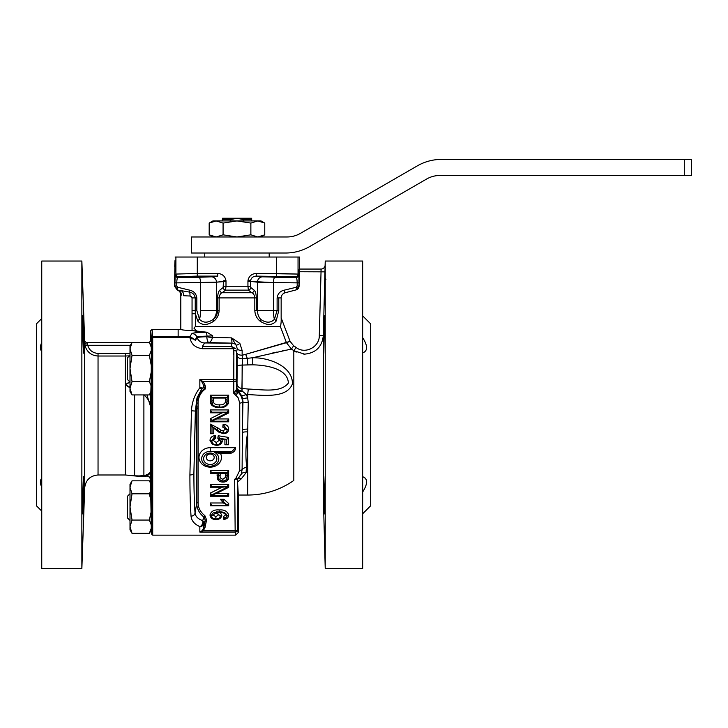<?xml version="1.0" encoding="UTF-8"?>
<svg xmlns="http://www.w3.org/2000/svg" width="728" height="728" viewBox="0 0 728 728"><rect width="100%" height="100%" fill="white"/><g stroke="black" fill="none" stroke-linecap="round" stroke-linejoin="round"><path stroke-width="1.09" d="M304.586 354.145L293.821 350.696L296.187 352.134L293.821 350.696L296.132 347.493C305.159 354.663 319.619 346.919 319.292 335.617L321.112 269.06L299.454 269.06L299.454 257.029L298.043 257.029L299.454 257.029L299.454 269.06L321.112 269.06L299.172 269.06L299.081 286.013L296.078 289.871A2.675 0.764 76.1 0 0 296.178 287.287L297.188 286.004L299.072 286.004L296.078 289.871A2.675 0.764 76.1 0 0 296.178 287.287L297.188 286.004L299.081 286.013A4.013 4.013 -130.3 0 1 296.096 289.89L285.23 292.738C282.701 293.548 281.345 295.268 281.154 297.907L281.154 317.872L290.081 341.332L293.63 345.764A82.947 82.947 0 0 1 296.132 347.493C305.159 354.663 319.619 346.919 319.292 335.617L321.112 269.06A4.013 4.013 -90 0 0 325.125 265.156L323.305 335.717C322.013 346.901 315.779 353.044 304.586 354.145L293.821 350.696L296.132 347.493A82.947 82.947 0 0 0 293.63 345.764L291.437 349.049L286.45 342.697L280.362 326.563C281.026 324.442 281.299 321.549 281.154 317.872L290.081 341.332L293.63 345.764L291.437 349.049L252.652 357.748C268.787 357.421 293.029 366.293 292.392 383.956C286.805 398.325 264.328 395.422 247.666 394.54L246.282 394.394L247.666 397.743L248.284 402.73A80.171 2.794 91.2 0 0 247.766 429.111L247.666 431.904C245.664 445.208 245.381 457.029 246.819 467.376L246.546 465.429L246.082 472.654L241.232 478.878L237.546 481.991L237.337 479.242L237.847 529.474A2.675 1.338 179.4 0 1 235.171 530.812L234.653 479.315L235.936 478.205L239.749 470.324L239.749 403.084L238.129 397.716L233.788 393.338L236.236 389.853L236.482 388.388L238.129 392.246C240.932 394.913 242.36 398.098 242.424 401.801A2.675 1.338 180 0 1 239.749 403.084L238.129 397.716L233.788 393.338L236.236 389.853A5.351 3.831 -148.1 0 0 237.692 392.847A2.675 0.946 130.9 0 1 235.936 395.204A2.675 0.946 130.9 0 0 237.692 392.847L233.788 393.338L233.67 381.718L203.267 381.718L205.014 385.057L203.722 385.813L202.411 382.664L199.845 379.597L203.267 381.718A1.338 0.51 -44.7 0 0 202.411 382.664L199.845 379.597L203.267 381.718L205.014 385.057L203.722 385.813L202.411 382.664A1.338 0.51 -44.7 0 1 203.267 381.718L233.67 381.718A2.675 1.338 179.4 0 0 236.345 380.38A2.675 1.338 179.4 0 1 233.67 381.718L233.897 350.486L233.36 348.712A2.675 1.256 -35.8 0 1 235.472 348.557L231.286 346.319L233.36 348.712A2.675 1.256 -35.8 0 1 235.472 348.557L231.286 346.319L233.36 348.712L202.429 348.712C195.723 347.811 191.664 344.544 190.245 338.911A121.503 8.854 -108.9 0 1 189.817 337.392L189.817 336.445L190.199 337.364L189.817 336.445L190.199 337.364L178.142 337.392L178.142 329.338L180.808 329.338L152.097 329.338L150.76 330.658L151.369 338.238L150.76 330.658L152.097 329.338L152.707 337.392L178.142 337.392L178.142 329.338L152.097 329.338L152.707 337.392L152.707 535.153L235.635 535.153L235.171 532.077L199.845 532.077L202.411 530.485L203.722 527.809L205.305 520.247L203.977 517.117A21.503 18.619 0 0 1 196.751 503.194L196.751 403.603A21.503 18.619 0 0 1 196.915 401.274A21.503 18.619 0 0 0 196.751 403.603L196.041 407.653L196.751 407.28L196.751 403.603A1.338 0.664 0 0 1 198.08 402.994L198.08 406.67A178.724 154.773 180 0 0 198.08 408.463L198.08 502.584A20.166 17.463 180 0 0 204.859 515.642L203.977 517.117A21.503 18.619 0 0 1 196.751 503.194L196.751 407.28L196.041 407.653L196.751 403.603A1.338 0.664 0 0 1 198.08 402.994L198.08 406.67A178.724 154.773 180 0 0 198.08 408.463L196.751 409.081L195.377 412.485L193.903 473.155A115.97 8.754 92.5 0 0 195.04 512.958C195.486 516.443 198.025 518.991 202.657 520.602L203.977 517.117L205.305 520.247L203.722 523.851A4.013 3.731 180 0 1 199.845 526.608C194.412 524.206 191.482 520.729 191.045 516.161L191.118 516.835L191.045 516.161C190.29 505.587 189.917 491.855 189.908 474.984L191.446 410.783C191.919 402.175 194.722 394.503 199.845 387.769A4.013 0.71 39.1 0 1 201.565 389.234L196.997 397.916L195.359 411.065L195.377 412.485L196.751 409.081L198.08 408.463L198.08 502.584A1.338 0.664 -0 0 0 196.751 503.194L195.04 512.958C195.486 516.443 198.025 518.991 202.657 520.602L204.859 515.642L206.597 519.91A1.338 0.655 11.5 0 0 205.305 520.247L203.722 523.851A4.013 3.54 -155.6 0 0 202.657 520.602A4.013 2.812 -66.9 0 1 199.845 526.608C194.412 524.206 191.482 520.729 191.045 516.161A4.013 3.376 -4.3 0 0 195.04 512.958L196.751 503.194A1.338 0.664 -0 0 1 198.08 502.584A20.166 17.463 180 0 0 204.859 515.642L206.597 519.91L205.014 527.472A1.338 0.655 12.2 0 0 203.722 527.809L205.305 520.247A1.338 0.655 11.5 0 1 206.597 519.91L205.014 527.472A1.338 0.655 12.2 0 0 203.722 527.809L202.411 530.485A1.338 0.51 44.7 0 1 203.267 530.812L199.845 532.077L202.411 530.485A1.338 0.51 44.7 0 1 203.267 530.812L199.845 532.077L199.845 526.608A4.013 2.812 -66.9 0 0 202.657 520.602A4.013 3.54 -155.6 0 1 203.722 523.851A4.013 3.731 180 0 1 199.845 526.608L199.845 532.077L235.171 532.077A2.675 2.603 175.7 0 0 237.847 529.474A2.675 1.338 179.4 0 1 235.171 530.812L235.635 535.153L238.311 532.477L238.311 495.04L237.337 479.242L237.847 529.474A2.675 2.603 175.7 0 1 235.171 532.077L234.653 479.315L235.936 478.205L239.749 470.324L239.749 403.084A2.675 1.338 180 0 0 242.424 401.801L242.424 429.957A5.351 0.956 -179.2 0 1 247.766 429.111L247.666 431.904C245.664 445.208 245.381 457.029 246.819 467.376L246.082 472.654L241.232 478.878L237.546 481.991L238.311 495.04L247.666 495.04L247.666 431.904A5.351 1.137 -177.1 0 0 242.388 432.614L242.424 429.957A5.351 0.956 -179.2 0 1 247.766 429.111A80.171 2.794 91.2 0 1 248.284 402.73A5.351 0.81 -178.5 0 1 242.979 401.82L242.424 401.801L242.424 429.957A85.513 2.985 -88.8 0 1 242.979 401.82L241.541 395.504L238.602 391.5A5.351 2.484 -45.8 0 0 242.042 390.963L246.282 394.394L247.666 397.743L248.284 402.73A5.351 0.81 -178.5 0 1 242.979 401.82L242.424 401.801C242.36 398.098 240.932 394.913 238.129 392.246L237.692 392.847L233.788 393.338L233.897 350.486L233.852 355.291L233.36 348.712L202.429 348.712C195.723 347.811 191.664 344.544 190.245 338.911A121.503 8.854 -108.9 0 1 189.817 337.392L152.707 337.392L152.707 535.153L151.369 533.842L151.369 338.238A1.338 0.864 -0 0 1 152.707 337.392A1.338 0.864 -0 0 0 151.369 338.238L151.369 533.842L151.306 529.966L149.367 533.324L132.032 533.324L130.003 526.69L132.032 520.056L130.003 506.934L132.032 493.812L130.003 487.314L130.003 484.338L132.032 480.826L149.367 480.826L150.487 483.064L150.66 491.127L149.367 493.812L150.833 500.236L150.487 483.064L149.367 480.826L132.032 480.826L130.003 487.314L130.003 484.338L132.032 480.826L130.003 487.314L130.003 506.934L132.032 493.812L130.003 487.314L130.003 526.69L132.032 520.056L130.003 506.934L130.003 529.802L130.003 526.69L132.032 533.324L149.367 533.324L151.306 529.966L151.369 533.842L152.707 535.153L235.635 535.153L238.311 532.477L238.311 495.04L247.666 495.04L247.666 431.904A5.351 1.137 -177.1 0 0 242.388 432.614L242.424 429.957A85.513 2.985 -88.8 0 1 242.979 401.82L242.524 398.061A5.351 1.101 164.6 0 0 247.666 397.743L247.666 394.54L246.282 394.394A5.351 1.219 153 0 1 241.541 395.504L238.602 391.5L236.909 387.605L237.01 383.492A5.351 5.005 -177.3 0 0 241.924 388.47L248.321 389.061C262.226 389.471 280.717 393.175 288.37 383.028C287.788 368.313 265.52 365.028 252.716 364.837L242.16 365.083L242.042 390.963L246.282 394.394A5.351 1.219 153 0 1 241.541 395.504L242.524 398.061A5.351 1.101 164.6 0 0 247.666 397.743L247.666 394.54C264.328 395.422 286.805 398.325 292.392 383.956C293.029 366.293 268.787 357.421 252.652 357.748L247.32 358.34L252.652 357.748A8.026 0.592 -89.2 0 1 252.716 364.837L247.675 364.892A8.026 0.519 -92.1 0 0 247.32 358.34A13.368 3.221 -104.9 0 1 245.7 354.318L286.45 342.697L280.362 326.563C281.026 324.442 281.299 321.549 281.154 317.872L281.154 297.907C281.345 295.268 282.701 293.548 285.23 292.738L296.096 289.89A4.013 4.013 -130.3 0 0 299.081 286.013L299.172 269.06L299.081 271.735L299.172 269.06L321.112 269.06A4.013 4.013 -90 0 0 325.125 265.156L324.961 271.844L299.081 271.735L324.961 271.844L323.305 335.717L319.292 335.617L323.305 335.717C322.013 346.901 315.779 353.044 304.586 354.145L303.785 354.126L304.586 354.145M293.821 480.435L293.821 350.696A78.997 78.997 0 0 0 291.437 349.049L286.45 342.697L290.081 341.332L245.7 354.318A13.368 3.221 -104.9 0 0 247.32 358.34L242.46 358.84L241.924 388.47L248.321 389.061C262.226 389.471 280.717 393.175 288.37 383.028C287.788 368.313 265.52 365.028 252.716 364.837A8.026 0.592 -89.2 0 0 252.652 357.748L291.437 349.049A78.997 78.997 0 0 1 293.821 350.696L293.821 480.435A80.226 80.226 0 0 1 247.666 495.04A80.226 80.226 0 0 0 293.821 480.435M149.367 381.663L151.042 385.622L151.233 372.099L149.367 381.663L132.032 381.663L130.003 368.541L132.032 355.419L130.003 348.921L132.032 342.433L149.367 342.433L151.233 347.147A7746.42 3831.737 180 0 0 151.278 350.414L149.367 355.419L151.278 365.538L151.278 350.414A7746.42 3831.737 180 0 1 151.233 347.147L149.367 342.433L132.032 342.433L130.003 348.921L130.003 345.946L131.977 342.533L87.296 342.606L131.977 342.533L130.003 345.946L130.003 368.541L132.032 355.419L130.003 348.921L130.003 388.297L132.032 381.663L130.003 368.541L130.003 388.297L132.032 381.663L149.367 381.663L151.042 385.622L151.233 372.099A7685.969 7685.824 180 0 1 151.278 365.538L151.278 350.414L149.367 355.419L132.032 355.419L149.367 355.419L151.278 365.538L151.297 361.27L151.278 365.538A7685.969 7685.824 180 0 0 151.233 372.099L149.367 381.663M150.596 341.387L150.605 340.386L150.596 341.387M150.605 339.976L150.76 330.658L150.596 339.976A2.675 2.675 90 0 1 148.876 342.433A2.675 2.675 90 0 0 150.605 339.976M150.469 393.02L150.523 406.461C150.25 402.457 148.039 398.562 143.889 394.776C148.039 398.562 150.25 402.457 150.523 406.461L150.441 479.934A4.013 4.013 3.1 0 0 146.428 475.994L140.267 475.994C136.018 476.203 136.018 476.203 140.267 475.994C136.018 476.203 136.018 476.203 140.267 475.994C136.018 476.203 136.018 476.203 140.267 475.994C136.018 476.203 136.018 476.203 140.267 475.994A4.013 3.276 -92.8 0 1 139.567 475.885C135.308 476.158 135.308 476.158 139.567 475.885L143.889 475.657L139.567 475.885C135.308 476.158 135.308 476.158 139.567 475.885L143.889 475.657C148.084 474.62 150.296 473.027 150.523 470.88L150.459 479.697A4.013 4.013 6 0 0 146.446 475.757C148.885 475.075 150.241 473.446 150.523 470.88C150.296 473.027 148.084 474.62 143.889 475.657L139.567 475.885A4.013 3.276 -92.8 0 0 140.267 475.994L144.59 475.83A4.013 2.639 -91.7 0 1 143.889 475.657A4.013 2.639 -91.7 0 0 144.59 475.83L140.267 475.994L146.428 475.994A3901.652 136.163 0 0 1 146.446 475.757C148.885 475.075 150.241 473.446 150.523 470.88L150.523 406.461L146.919 394.931L150.523 406.461L150.469 393.02M150.842 391.664A87806.073 44371.509 -0 0 1 151.042 385.622A87806.073 44371.509 -0 0 0 150.842 391.664L149.367 394.931L132.032 394.931L130.003 388.297L130.003 391.409L130.003 388.297L132.032 394.931L149.367 394.931L150.842 391.664M151.151 379.543L151.124 381.381L151.151 379.543M151.278 350.577L151.297 361.179L151.278 350.577M151.042 346.31L151.233 347.265L151.042 346.31M151.042 512.248A96187.673 96185.844 180 0 1 150.833 500.236L150.66 491.127L149.367 493.812L132.032 493.812L149.367 493.812L150.833 500.236L150.76 496.15L150.833 500.236A96187.673 96185.844 180 0 0 151.042 512.248L149.367 520.056L151.233 524.879L151.042 512.248L149.367 520.056L132.032 520.056L149.367 520.056L151.233 524.879L151.042 512.248M151.278 528.219A7746.42 3914.538 -0 0 1 151.233 524.879A7746.42 3914.538 -0 0 0 151.278 528.219L149.367 533.324L151.278 528.219M151.16 519.837L151.224 524.579L151.16 519.837M127.327 379.379L127.327 357.985L130.003 355.31L127.327 357.985L127.327 379.379L130.003 382.054L127.327 379.379M242.106 469.615A2.675 1.338 180 0 1 239.749 470.324A2.675 1.338 180 0 0 242.106 469.615L242.388 432.614L242.106 469.615A5.351 3.485 172.3 0 1 246.819 467.376A5.351 3.485 172.3 0 0 242.106 469.615L241.259 474.192L237.665 478.906A2.675 0.946 -130.9 0 1 235.936 478.205A2.675 0.946 -130.9 0 0 237.665 478.906L234.653 479.315L237.783 479.06L241.259 474.192A5.351 3.685 -156.2 0 1 246.082 472.654A5.351 3.685 -156.2 0 0 241.259 474.192L237.783 479.06A5.351 3.549 -131.9 0 1 241.232 478.878A5.351 3.549 -131.9 0 0 237.783 479.06L241.259 474.192L242.106 469.615M85.121 345.955L84.603 340.022A2.675 2.675 -90 0 0 87.278 342.606L131.932 342.606L87.278 342.606L87.706 345.281C89.317 350.341 92.765 353.044 98.043 353.408L125.316 353.408A49.613 49.613 0 0 0 130.003 353.18A49.613 49.613 0 0 1 125.316 353.408L125.316 356.019L98.043 356.019C91.464 355.592 87.151 352.234 85.121 345.955L87.706 345.281C89.317 350.341 92.765 353.044 98.043 353.408L125.316 353.408L125.316 384.73L130.003 387.205L125.316 384.73L129.684 381.736L125.316 384.73L125.316 474.984L98.043 474.984L98.043 356.019C91.464 355.592 87.151 352.234 85.121 345.955L84.685 342.852A2.675 1.256 178.2 0 0 87.351 344.016L87.278 342.606A2.675 2.675 -90 0 1 84.603 340.022L84.685 342.852A2.675 1.256 178.2 0 0 87.351 344.016L87.706 345.281L85.121 345.955M81.864 261.043L81.864 568.586L41.751 568.586L41.751 261.043L41.751 568.586L81.864 568.586L81.864 261.043L41.751 261.043L81.864 261.043L84.621 340.022L81.864 261.043M83.028 317.909L82.865 316.089L83.028 317.909M83.693 334.452L83.693 353.171C83.047 354.345 82.237 314.56 82.774 315.734L83.693 334.452L83.693 353.171C83.047 354.345 82.237 314.56 82.774 315.734L83.693 334.452M82.774 513.895L82.774 513.895C82.237 515.051 83.047 475.266 83.693 476.458L83.693 495.176L82.774 513.895C82.237 515.051 83.047 475.266 83.693 476.458L83.693 495.176L82.774 513.895M82.974 512.421L83.028 511.711M83.902 479.515L83.911 480.171M36.4 323.887L36.4 505.742L41.751 511.083L36.4 505.742L36.4 323.887L41.751 318.536L36.4 323.887M130.003 387.842L125.316 384.73L125.316 474.984L137.01 476.158L146.419 476.158L134.607 475.794L134.607 394.931L134.607 475.794L125.316 474.984L98.043 474.984L98.043 353.408L98.043 356.019L125.316 356.019L125.316 384.73L130.003 382.154L125.316 384.73L130.003 387.842M236.573 351.915A2.675 1.429 -179.4 0 0 233.897 350.486A2.675 1.429 -179.4 0 1 236.573 351.915A117.663 2.057 90 0 0 236.345 380.38A2.675 0.783 -179.7 0 0 233.67 379.597L199.845 379.597L233.67 379.597A2.675 0.783 -179.7 0 1 236.345 380.38L236.436 389.161A5.351 4.614 -178.3 0 0 237.956 392.365L237.692 392.847A5.351 3.831 -148.1 0 1 236.236 389.853L236.482 388.388L237.956 392.365A5.351 4.614 -178.3 0 1 236.436 389.161L236.345 380.38A117.663 2.057 90 0 1 236.573 351.915L237.282 348.712L236.072 345.054L231.65 337.892L239.876 343.443L242.151 350.541L242.133 355.255L245.7 354.318L242.133 355.255L242.46 358.84L247.32 358.34A8.026 0.519 -92.1 0 1 247.675 364.892L242.16 365.083A5.351 0.91 179.8 0 0 237.182 365.993A5.351 0.91 179.8 0 1 242.16 365.083L242.46 358.84A5.351 3.231 -179.2 0 1 237.228 355.61A5.351 3.231 -179.2 0 0 242.46 358.84L242.133 355.255C239.175 355.064 237.546 354.454 237.255 353.426C237.546 354.454 239.175 355.064 242.133 355.255L242.151 350.541C239.212 350.35 237.592 349.74 237.282 348.712L236.072 345.054A5.351 1.283 140.9 0 0 239.876 343.443L242.151 350.541C239.212 350.35 237.592 349.74 237.282 348.712L236.573 351.915M211.575 495.186L211.884 495.613L210.228 496.223L210.228 493.129L222.122 487.196L210.228 487.196L210.228 484.329L228.692 484.329L228.692 487.332L216.616 493.347L228.692 493.347L228.692 496.223L210.228 496.223L210.228 493.129L222.122 487.196L210.228 487.196L210.228 484.329L228.692 484.329L228.692 487.332L216.616 493.347L228.692 493.347L228.692 496.223L210.228 496.223L211.884 495.613L227.036 495.613L228.692 493.347L227.036 495.613L228.692 496.223L227.036 495.613L211.884 495.613L211.575 495.186L216.616 493.347L211.575 495.186L211.93 494.831L210.228 493.129L211.93 494.831L226.981 487.332L228.692 484.329L227.036 486.595L211.884 486.595L210.228 484.329L211.884 486.595L210.228 487.196L211.884 486.595L227.036 486.595L222.122 487.196L227.3 486.695L226.981 487.332L228.692 487.332L226.981 487.332L211.575 495.186M257.812 220.93L261.043 220.93L264.764 223.077L257.812 220.93L261.043 220.93L264.764 223.077L264.764 234.826L257.812 236.973L250.869 234.826L236.973 236.973L223.077 234.826L223.077 223.077L236.973 220.93L257.812 220.93L264.764 223.077L264.764 234.826L257.812 236.973L250.869 234.826L250.869 223.077L257.812 220.93L236.973 220.93L250.869 223.077L257.812 220.93M199.536 319.355C203.258 323.086 207.844 323.086 213.304 319.355C215.952 317.235 217.39 314.287 217.617 310.51L200.518 310.51L200.518 282.61L176.758 282.864L176.758 286.004L177.768 287.287L189.699 290.163C193.821 291.109 196.196 293.684 196.833 297.907L196.833 310.51L199.536 319.355A2.675 1.829 146.4 0 0 197.825 321.121L195.341 313.732L195.341 326.563L280.362 326.563L195.341 326.563L193.948 328.137L196.951 331.304L207.016 332.241L212.731 335.863L212.494 337.31L231.65 337.892L239.876 343.443A5.351 1.283 140.9 0 1 236.072 345.054L231.65 337.892L231.986 343.152A5.351 5.333 12.5 0 1 236.072 345.054A5.351 5.333 12.5 0 0 231.986 343.152L231.65 337.892L212.494 337.31A8.026 4.077 -87.3 0 1 208.754 342.57L204.677 342.961L202.429 346.319L202.429 348.712L202.429 346.319L231.286 346.319L231.986 343.152L204.677 342.961L202.429 346.319L231.286 346.319L231.986 343.152L208.754 342.57A8.026 2.12 -91.2 0 1 206.752 336.736L207.034 336.154A5.351 1.283 -91.1 0 0 205.824 332.259A13.104 1.028 180 0 1 207.016 332.241L192.046 330.539C185.003 330.33 181.263 329.93 180.808 329.338C181.263 329.93 185.003 330.33 192.046 330.539L192.046 313.732L195.341 313.732L195.341 326.563L193.948 328.137L196.951 331.304L192.046 330.539L192.046 313.732L195.341 313.732L195.231 310.51L195.341 313.732L197.825 321.121C201.838 325.571 207.189 325.571 213.859 321.121C207.189 325.571 201.838 325.571 197.825 321.121A2.675 1.829 146.4 0 1 199.536 319.355C203.258 323.086 207.844 323.086 213.304 319.355A2.675 1.083 48.4 0 0 213.859 321.121C217.117 318.527 218.873 314.987 219.128 310.51C218.873 314.987 217.117 318.527 213.859 321.121A2.675 1.083 48.4 0 1 213.304 319.355C215.952 317.235 217.39 314.287 217.617 310.51L219.128 310.51L219.128 297.907L219.128 310.51L217.617 310.51L217.617 297.907L219.128 297.907C219.556 294.913 220.557 293.193 222.149 292.738C220.557 293.193 219.556 294.913 219.128 297.907L254.818 297.907C254.391 294.922 253.38 293.193 251.788 292.738L248.375 290.126L225.562 290.126L222.149 292.738L251.788 292.738A2.675 2.493 -52.9 0 0 254.136 290.163C255.401 291.109 256.129 293.684 256.32 297.907L256.32 310.51L254.818 310.51L254.818 297.907C254.391 294.922 253.38 293.193 251.788 292.738L248.375 290.126A2.675 2.493 -51 0 0 250.805 287.542L254.136 290.163C255.401 291.109 256.129 293.684 256.32 297.907L256.32 310.51L273.428 310.51L273.428 282.61L257.448 282.182A5.351 5.114 96.5 0 1 262.562 276.831L296.114 277.495L295.368 276.74L256.247 276.112C253.144 276.24 251.233 277.805 250.532 280.808A4.859 4.814 96.5 0 0 250.496 281.39L250.805 287.542L254.136 290.163A2.675 2.493 -52.9 0 1 251.788 292.738L222.149 292.738A2.675 2.493 52.9 0 1 219.801 290.163A2.675 2.493 52.9 0 0 222.149 292.738L225.562 290.126L225.999 286.259L225.562 290.126A2.675 2.493 51 0 1 223.141 287.542A2.675 2.493 51 0 0 225.562 290.126L248.375 290.126L247.939 286.259L250.496 286.259L250.805 287.542A2.675 2.493 -51 0 1 248.375 290.126L247.939 286.259L250.496 286.259L250.496 281.39L247.939 281.39L250.496 281.39A4.859 4.814 96.5 0 1 250.532 280.808C251.233 277.805 253.144 276.24 256.247 276.112L274.993 277.268L296.114 277.495L295.368 276.74L256.247 276.112L262.562 276.831A5.351 5.114 96.5 0 0 257.448 282.182L250.496 281.39L273.428 282.61A5.351 1.565 90.6 0 1 274.993 277.268A5.351 1.565 90.6 0 0 273.428 282.61L297.188 282.864C297.079 279.561 296.724 277.768 296.114 277.495A2.675 2.675 135 0 0 298.789 274.82A2.675 2.675 135 0 1 296.114 277.495C296.724 277.768 297.079 279.561 297.188 282.864L299.072 282.864L299.072 286.004L298.789 274.82L299.072 282.864L273.428 282.61L273.428 310.51A13.368 3.913 90 0 0 274.401 319.355A2.675 1.829 33.6 0 1 276.121 321.121C272.108 325.571 266.757 325.571 260.087 321.121C256.829 318.527 255.073 314.987 254.818 310.51L254.818 297.907L256.32 297.907L217.617 297.907C217.818 293.675 218.546 291.091 219.801 290.163L223.141 287.542L223.441 286.259L247.939 286.259L247.939 281.39A7.671 7.671 0 0 1 247.993 280.517C248.885 276.176 251.633 273.819 256.247 273.437L256.247 276.112L256.247 273.437L298.043 274.074L298.043 257.029L276.658 257.029L298.043 257.029L298.043 274.074L298.789 274.82L298.043 274.074A2.675 2.675 135 0 1 295.368 276.74A2.675 2.675 135 0 0 298.043 274.074L276.658 273.437L276.658 257.029L197.288 257.029L276.658 257.029L276.658 276.112L276.658 273.437L256.247 273.437C251.633 273.819 248.885 276.176 247.993 280.517L250.532 280.808L247.993 280.517A7.671 7.671 0 0 0 247.939 281.39L247.939 286.259L223.441 286.259L223.441 281.39A4.859 4.814 -96.5 0 0 223.414 280.808A4.859 4.814 -96.5 0 1 223.441 281.39L225.999 281.39L225.999 286.259L225.999 281.39L216.498 282.182L176.758 282.864L176.758 286.004L177.768 287.287L189.699 290.163C193.821 291.109 196.196 293.684 196.833 297.907L196.833 310.51L199.536 319.355A13.368 3.913 90 0 0 200.518 310.51L200.518 282.61L216.498 282.182L216.498 310.51L200.518 310.51A13.368 3.913 90 0 1 199.536 319.355M278.788 310.51L276.121 321.121C272.108 325.571 266.757 325.571 260.087 321.121C256.829 318.527 255.073 314.987 254.818 310.51L257.448 310.51L257.448 282.182L257.448 310.51L278.788 310.51L276.121 321.121A2.675 1.829 33.6 0 0 274.401 319.355L277.113 310.51L277.113 297.907C277.759 293.675 280.134 291.091 284.248 290.163A2.675 0.764 77 0 1 284.129 292.738L285.23 292.738L284.129 292.738A2.675 0.764 77 0 0 284.248 290.163L296.178 287.287L284.248 290.163C280.134 291.091 277.759 293.675 277.113 297.907L278.788 297.907L278.788 310.51L278.788 297.907L281.154 297.907L277.113 297.907L277.113 310.51L278.788 310.51M219.592 438.211L218.236 435.754L228.456 437.392L228.456 444.772L224.907 444.772L224.907 439.721L221.64 439.175L222.304 441.041C221.776 443.898 219.774 445.345 216.316 445.381L212.367 444.335L209.992 440.376C210.283 437.501 212.121 435.89 215.506 435.544L215.907 438.001L213.067 440.249L216.234 442.515L219.219 440.376L217.799 438.247L218.236 435.754L228.456 437.392L228.456 444.772L224.907 444.772L224.907 439.721L221.64 439.175L222.304 441.041C221.776 443.898 219.774 445.345 216.316 445.381L212.367 444.335L209.992 440.376C210.283 437.501 212.121 435.89 215.506 435.544L215.907 438.001L213.067 440.249L216.234 442.515L219.219 440.376L217.799 438.247L218.236 435.754L219.592 438.211L226.681 439.557L228.456 437.392L226.681 439.557L226.681 444.116L228.456 444.772L226.681 444.116L224.907 444.772L226.681 444.116L226.554 439.366L224.907 439.721L226.554 439.366L217.799 438.247L219.201 438.456L220.693 441.095L219.219 440.376L220.693 441.095L220.73 441.832L222.304 441.041L220.73 441.832L219.592 438.211M189.544 292.11A2.675 0.764 -77 0 1 189.699 290.163A2.675 0.764 -77 0 0 189.544 292.11C192.747 292.738 194.64 294.676 195.231 297.907L196.833 297.907L195.231 297.907L195.231 310.51L196.833 310.51L192.056 310.51L192.056 297.907L189.981 296.014L183.702 295.732A5.351 4.359 100.3 0 0 180.671 290.563L189.544 292.11C192.747 292.738 194.64 294.676 195.231 297.907L195.231 310.51L192.056 310.51L192.046 313.732L192.056 297.907L189.981 296.014A5.351 2.284 95.4 0 0 189.544 292.11L180.671 290.563A5.351 4.359 100.3 0 1 183.702 295.732L189.981 296.014A5.351 2.284 95.4 0 0 189.544 292.11M212.904 220.93L236.973 220.93L250.869 223.077L250.869 234.826L236.973 236.973L223.077 234.826L216.125 236.973L209.182 234.826L209.182 223.077L216.125 220.93L223.077 223.077L236.973 220.93L216.125 220.93L223.077 223.077L223.077 234.826L216.125 236.973L209.182 234.826L209.182 223.077L216.125 220.93L212.904 220.93L209.182 223.077L212.904 220.93M189.935 482.892L189.944 483.356M189.953 484.757L189.963 485.885L189.953 484.757M189.981 487.278L190.017 489.68L189.981 487.278M190.254 499.772L190.545 507.471M190.618 508.99L190.891 513.886L190.618 508.99M271.981 353.153L277.004 352.052L271.981 353.153M282.382 350.905L286.013 350.15L282.382 350.905M290.363 349.267L290.836 349.176L290.363 349.267M325.225 279.752A1543.578 1461.742 -64.3 0 1 325.935 279.643A163.418 47.775 -90 0 0 325.225 278.405L325.225 261.043L362.662 261.043L362.662 414.814L362.662 261.043L325.225 261.043L324.597 304.759L325.225 278.405A163.418 47.775 -90 0 1 325.935 279.643A1543.578 1461.742 -64.3 0 0 325.225 279.752L325.225 414.814L325.225 279.752L324.624 304.34L325.225 279.752M362.662 568.586L362.662 414.814L362.662 568.586L325.225 568.586L325.225 414.814L325.225 568.586L362.662 568.586M197.288 276.112L178.578 276.74L177.823 277.495C177.213 277.768 176.858 279.561 176.758 282.864C176.858 279.561 177.213 277.768 177.823 277.495L211.384 276.831L217.699 276.112L217.699 273.437C222.304 273.819 225.061 276.176 225.953 280.517A7.671 7.671 86.7 0 1 225.999 281.39A7.671 7.671 86.7 0 0 225.953 280.517L223.414 280.808L225.953 280.517C225.061 276.176 222.304 273.819 217.699 273.437L217.699 276.112L178.578 276.74L177.823 277.495L198.953 277.268A5.351 1.565 -90.6 0 1 200.518 282.61A5.351 1.565 -90.6 0 0 198.953 277.268L211.384 276.831A5.351 5.114 -96.5 0 1 216.498 282.182L216.498 310.51A13.368 12.786 90 0 1 213.304 319.355A13.368 12.786 90 0 0 216.498 310.51L217.617 310.51L217.617 297.907C217.818 293.675 218.546 291.091 219.801 290.163L223.141 287.542L223.441 281.39L216.498 282.182A5.351 5.114 -96.5 0 0 211.384 276.831L217.699 276.112L197.288 276.112L197.288 257.029L175.903 257.029L197.288 257.029L197.288 273.437L217.699 273.437L197.288 273.437L197.288 276.112M197.288 276.485L189.262 276.767L197.288 277.05L205.305 276.767L197.288 276.485L189.262 276.767L197.288 277.05L205.305 276.767L197.288 276.485L189.262 276.767L197.288 277.05L205.305 276.767L197.288 276.485L189.262 276.767L197.288 277.05L205.305 276.767L197.288 276.485M237 378.833L236.909 357.311L237 378.833M211.884 505.25L226.899 505.25A14.414 3.731 180 0 0 227.072 505.259L228.692 505.851L210.228 505.851L210.228 502.984L223.369 502.984L220.402 499.29L223.96 499.29L228.692 503.53L228.692 505.851L210.228 505.851L210.228 502.984L223.369 502.984L220.402 499.29L223.96 499.29L228.692 503.53L228.692 505.851L227.072 505.259L228.692 503.53L227.072 505.259A14.414 3.731 180 0 1 226.899 505.25A132.532 128.019 0 0 1 226.963 504.914L223.369 502.984L226.963 504.914A132.532 128.019 0 0 0 226.899 505.25L211.884 505.25L210.228 505.851L211.884 505.25L210.228 502.984L211.884 505.25M366.603 480.88L366.43 480.098L366.603 480.88M366.421 480.07L365.62 478.533L366.421 480.07M365.538 478.433L364.237 477.35L365.538 478.433M364.191 477.322L362.662 476.722C367.877 478.669 367.877 483.756 362.662 492.001C367.877 483.756 367.877 478.669 362.662 476.722L364.191 477.322M323.687 480.325L323.687 481.308L323.687 480.325M323.678 482.009L323.696 484.748L323.678 482.009M323.733 488.206L323.778 491.664L323.733 488.206M324.269 509.955L324.306 510.783L324.269 509.955M324.397 512.576L324.47 513.513L324.397 512.576M324.533 315.734L323.851 353.171L324.533 315.734M324.215 321.248L324.115 323.978L324.215 321.248M324.015 327.418L323.933 330.812L324.015 327.418M323.778 338.347L323.723 341.541L323.778 338.347M366.439 349.504L366.639 348.466L366.439 349.504M323.787 492.001L323.851 476.458L324.533 495.176L324.533 513.895L323.787 492.001L323.851 476.458L324.533 495.176L324.533 513.895L323.787 492.001M325.079 266.939L325.098 266.403L325.079 266.939M325.116 265.156L325.225 261.043L325.116 265.156M276.658 277.05L284.684 276.767L276.658 276.485L268.632 276.767L284.684 276.767L276.658 276.485L268.632 276.767L284.684 276.767L276.658 276.485L268.632 276.767L284.684 276.767L276.658 276.485L268.632 276.767L276.658 277.05M227.154 397.47L226.79 403.904C225.216 406.251 222.768 407.307 219.456 407.061L219.283 407.671L215.352 407.207L212.094 405.614L210.619 403.503L210.228 395.168L228.692 395.168L228.337 403.512C226.472 406.552 223.46 407.944 219.283 407.671L215.352 407.207L212.094 405.614L210.619 403.503L210.228 395.168L228.692 395.168L228.337 403.512C226.472 406.552 223.46 407.944 219.283 407.671L219.292 407.061L215.834 406.679L215.352 407.207L215.834 406.679L213.195 405.432L212.094 405.614L213.195 405.432L211.975 403.449L211.884 397.433L210.228 395.168L211.884 397.433L227.036 397.433L228.692 395.168L227.154 397.47L225.616 398.034L213.304 398.034L213.486 402.347C214.669 404.304 216.662 405.123 219.456 404.795C222.34 405.114 224.333 404.213 225.434 402.093L225.616 398.034L213.304 398.034L213.486 402.347C214.669 404.304 216.662 405.123 219.456 404.795C222.34 405.114 224.333 404.213 225.434 402.093L225.616 398.034L227.154 397.47L226.99 403.194L225.434 402.093L226.99 403.194L226.79 403.904L228.337 403.512L226.79 403.904C225.216 406.251 222.768 407.307 219.456 407.061L219.456 404.795L219.456 407.061L215.834 406.679L213.195 405.432L212.094 403.831L210.619 403.503L212.094 403.831L213.486 402.347L211.975 403.449L211.766 397.47L213.304 398.034L211.884 397.433L227.154 397.47M362.662 337.628C367.877 345.873 367.877 350.969 362.662 352.898C367.877 350.969 367.877 345.873 362.662 337.628M370.689 414.814L370.689 323.887L362.662 315.861L370.689 323.887L370.689 505.742L370.689 414.814M211.93 420.429L226.981 412.922L228.692 412.922L216.616 418.946L228.692 418.946L228.692 421.812L210.228 421.812L210.228 418.718L222.122 412.794L210.228 412.794L210.228 409.928L228.692 409.928L228.692 412.922L216.616 418.946L228.692 418.946L228.692 421.812L210.228 421.812L210.228 418.718L222.122 412.794L210.228 412.794L210.228 409.928L228.692 409.928L228.692 412.922L226.981 412.922L228.692 409.928L227.036 412.185L211.884 412.185L210.228 409.928L211.884 412.185L210.228 412.794L211.884 412.185L227.3 412.285L222.122 412.794L227.3 412.285L226.981 412.922L211.93 420.429L216.616 418.946L210.228 421.812L211.884 421.203L227.036 421.203L228.692 421.812L227.036 421.203L228.692 418.946L227.036 421.203L211.884 421.203L211.93 420.429L210.228 418.718L211.93 420.429M212.003 433.051L210.228 433.697L210.228 424.069L218.072 428.037L221.057 430.275L223.187 430.83L225.616 429.038L222.777 427.145L223.123 424.269C226.608 424.506 228.465 426.117 228.692 429.092C228.565 431.913 226.89 433.451 223.669 433.697L219.037 432.277L213.777 428.237L213.777 433.697L210.228 433.697L210.228 424.069L218.072 428.037L221.057 430.275L223.187 430.83L225.616 429.038L222.777 427.145L223.123 424.269C226.608 424.506 228.465 426.117 228.692 429.092C228.565 431.913 226.89 433.451 223.669 433.697L219.037 432.277L213.777 428.237L213.777 433.697L210.228 433.697L212.003 433.051L212.003 426.881L210.228 424.069L212.003 426.881A44.39 27.182 116.6 0 1 212.194 426.681L217.062 429.675L218.072 428.037L217.062 429.675L219.92 431.959A19905.477 6365.987 -155.2 0 0 219.037 432.277A19905.477 6365.987 -155.2 0 1 219.92 431.959L212.194 426.681A44.39 27.182 116.6 0 0 212.003 426.881L212.003 433.051L213.777 433.697L212.003 433.051M216.316 444.781L216.234 442.515L216.243 444.781L212.367 444.335L216.316 444.781C218.719 444.817 220.193 443.834 220.73 441.832C220.193 443.834 218.719 444.817 216.316 444.781L216.316 445.381L216.316 444.781M260.642 319.355C266.093 323.086 270.68 323.086 274.401 319.355L277.113 310.51L273.428 310.51A13.368 3.913 90 0 0 274.401 319.355C270.68 323.086 266.093 323.086 260.642 319.355A2.675 1.083 131.6 0 1 260.087 321.121A2.675 1.083 131.6 0 0 260.642 319.355A13.368 12.786 90 0 1 257.448 310.51A13.368 12.786 90 0 0 260.642 319.355M174.493 286.168L177.204 289.962C179.479 290.882 180.681 292.565 180.808 295.022L181.436 295.186A5.351 5.132 100 0 0 177.668 290.017L174.493 286.168L176.758 286.004L174.866 286.004L175.157 274.82A2.675 2.675 45 0 0 177.823 277.495A2.675 2.675 45 0 1 175.157 274.82L175.903 274.074L197.288 273.437L175.903 274.074L175.903 257.029L175.102 257.029L175.903 257.029L175.903 274.074A2.675 2.675 45 0 0 178.578 276.74A2.675 2.675 45 0 1 175.903 274.074L175.157 274.82L174.866 282.864L176.758 282.864L174.866 282.864L174.866 286.004L177.869 289.871L177.204 289.962C179.479 290.882 180.681 292.565 180.808 295.022L181.436 295.186L180.808 295.022L180.808 329.338L180.808 295.022L181.436 295.186A5.351 5.132 100 0 0 177.668 290.017L177.869 289.871A2.675 0.764 -76.1 0 1 177.768 287.287A2.675 0.764 -76.1 0 0 177.869 289.871L174.493 286.168L175.048 260.214L174.493 286.168M251.679 218.491L222.504 218.254L222.258 219.592L230.558 219.592L236.973 218.254L243.389 219.592L251.679 219.592L251.433 218.254L222.504 218.254L222.258 220.93L222.258 219.592L230.558 219.592L236.973 218.254L243.389 219.592L243.389 220.93L243.389 219.592L251.679 219.592L251.679 218.491M129.457 355.856L125.316 356.019L129.457 355.856M287.014 236.973L191.51 236.973L191.51 253.016L285.585 253.016A48.139 48.139 0 0 0 309.655 246.565L426.599 179.043A26.745 26.745 0 0 1 439.976 175.466L691.6 175.466L684.302 175.466L684.302 159.414L441.405 159.414A48.139 48.139 0 0 0 417.335 165.866L300.382 233.388A26.745 26.745 0 0 1 287.014 236.973L191.51 236.973L191.51 253.016L285.585 253.016A48.139 48.139 0 0 0 309.655 246.565L426.599 179.043A26.745 26.745 0 0 1 439.976 175.466L684.302 175.466L684.302 159.414L441.405 159.414A48.139 48.139 0 0 0 417.335 165.866L300.382 233.388A26.745 26.745 0 0 1 287.014 236.973M251.679 220.93L251.679 219.592L251.679 220.93M230.558 220.93L230.558 219.592L230.558 220.93M205.351 386.641A5.296 4.586 -0 0 1 205.069 389.161C201.41 392.001 199.19 395.568 198.407 399.854L197.097 400.273L196.041 407.653L197.097 400.273C197.907 395.714 200.291 391.91 204.249 388.879L204.058 387.396L204.249 388.879C200.291 391.91 197.907 395.714 197.097 400.273L198.407 399.854A20.166 17.463 180 0 0 198.08 402.994A20.166 17.463 180 0 1 198.407 399.854C199.19 395.568 201.41 392.001 205.069 389.161A5.296 4.586 -0 0 0 205.351 386.641L204.058 387.396L205.351 386.641L205.014 385.057L205.351 386.641M235.635 447.693L210.228 447.693A11.229 9.728 180 0 0 199.108 458.767A11.229 9.728 180 0 0 213.313 466.775A11.229 9.728 180 0 0 220.502 453.48L228.947 453.48A6.689 5.788 180 0 0 235.635 447.693L210.228 447.693A11.229 9.728 180 0 0 199.108 458.767A11.229 9.728 180 0 0 213.313 466.775A11.229 9.728 180 0 0 220.502 453.48L228.947 453.48A6.689 5.788 180 0 0 235.635 447.693L231.941 451.351L210.228 451.351A8.554 7.407 180 0 0 202.147 461.197A8.554 7.407 180 0 0 215.543 464.573A8.554 7.407 180 0 0 214.824 452.507L228.947 452.507A4.013 3.476 180 0 0 231.941 451.351L210.228 451.351A8.554 7.407 180 0 0 202.147 461.197A8.554 7.407 180 0 0 215.543 464.573A8.554 7.407 180 0 0 214.824 452.507L220.502 453.48L214.824 452.507L228.947 452.507A4.013 3.476 180 0 0 231.941 451.351L235.635 447.693M220.284 512.603L221.831 515.251C221.33 518.072 219.392 519.519 216.016 519.583C212.403 519.528 210.401 517.981 209.992 514.951C211.184 511.165 214.26 509.5 219.21 509.955C224.379 509.5 227.536 511.274 228.692 515.26C228.392 517.708 226.79 519.082 223.869 519.383L223.487 516.516L225.616 514.896C224.652 513.131 222.868 512.366 220.284 512.603L221.831 515.251C221.33 518.072 219.392 519.519 216.016 519.583C212.403 519.528 210.401 517.981 209.992 514.951C211.184 511.165 214.26 509.5 219.21 509.955C224.379 509.5 227.536 511.274 228.692 515.26C228.392 517.708 226.79 519.082 223.869 519.383L223.487 516.516L225.616 514.896C224.652 513.131 222.868 512.366 220.284 512.603L216.371 511.893L219.21 511.993L219.21 509.955L219.21 511.993C223.196 511.556 225.844 512.785 227.145 515.679L225.616 514.896L227.145 515.679C225.844 512.785 223.196 511.556 219.21 511.993L216.371 511.893L220.284 512.603M210.228 470.597L228.692 470.597L228.41 479.051C227.418 481.117 225.607 482.127 222.959 482.072C220.138 482.082 218.263 480.953 217.363 478.669L217.09 473.464L210.228 473.464L210.228 470.597L228.692 470.597L228.41 479.051C227.418 481.117 225.607 482.127 222.959 482.072C220.138 482.082 218.263 480.953 217.363 478.669L217.09 473.464L210.228 473.464L210.228 470.597L211.884 472.863L227.036 472.863L228.692 470.597L227.036 472.863L227.036 478.442L225.48 477.377L225.616 473.464L220.165 473.464L220.165 475.248C219.765 477.422 220.684 478.742 222.904 479.206L225.48 477.377L225.616 473.464L220.165 473.464L220.165 475.248C219.765 477.422 220.684 478.742 222.904 479.206L225.48 477.377L227.036 478.442L226.772 479.497L228.41 479.051L222.968 481.472L222.959 482.072L222.968 481.472L217.363 478.669L218.955 479.17L218.627 476.239A88.388 54.036 63.5 0 1 218.627 476.021L218.627 472.9L217.09 473.464L218.627 472.9L220.165 473.464L218.627 472.9L218.627 476.021L220.165 475.248L218.627 476.021A88.388 54.036 63.5 0 0 218.627 476.239L217.09 475.475L218.627 476.239L218.955 479.17L222.914 481.472L222.904 479.206L222.968 481.472L226.772 479.497L227.154 476.221L228.692 475.457L227.154 476.221L225.616 475.038L227.154 475.812L227.154 472.9L225.616 473.464L227.036 472.863L211.884 472.863L210.228 473.464L211.884 472.863L210.228 470.597M210.228 460.842A3.949 3.422 180 0 0 213.65 455.71A3.949 3.422 180 0 0 206.807 455.71A3.949 3.422 180 0 0 210.228 460.842A3.949 3.422 180 0 0 213.65 455.71A3.949 3.422 180 0 0 206.807 455.71A3.949 3.422 180 0 0 210.228 460.842M203.722 387.806L203.722 385.813L203.722 387.806M175.048 260.214L174.711 266.384L175.048 260.214M186.532 295.896L187.132 295.896L186.532 295.896M190.581 296.178L191.282 296.615L190.581 296.178M191.446 410.783L195.359 411.065L193.903 473.155A115.97 8.754 92.5 0 0 195.04 512.958A4.013 3.376 -4.3 0 1 191.045 516.161C190.29 505.587 189.917 491.855 189.908 474.984L191.446 410.783C191.919 402.175 194.722 394.503 199.845 387.769A4.013 0.71 39.1 0 1 201.565 389.234L196.997 397.916L195.359 411.065L191.446 410.783M202.166 388.67L202.948 388.097L202.166 388.67M215.834 516.716L218.746 514.751L216.098 512.821L213.067 514.896L215.834 516.716L218.746 514.751L216.098 512.821L213.067 514.896L215.834 516.716L215.825 518.973C213.286 518.946 211.857 517.863 211.529 515.724A12197.385 7961.335 68.4 0 1 209.992 514.951A12197.385 7961.335 68.4 0 0 211.529 515.724L211.529 515.661C211.957 513.467 213.477 512.33 216.098 512.257L216.289 512.257A130.767 115.47 -104.2 0 1 216.371 511.893A130.767 115.47 -104.2 0 0 216.289 512.257L220.266 516.034L221.831 515.251L220.266 516.034C219.783 518.008 218.364 518.991 216.016 518.982L216.016 519.583L215.825 518.973C213.286 518.946 211.857 517.863 211.529 515.724L213.067 514.896L211.529 515.661C211.957 513.467 213.477 512.33 216.098 512.257L220.266 516.034C219.783 518.008 218.364 518.991 216.016 518.982L215.834 516.716M223.178 433.078L219.92 431.959L221.057 430.275L220.275 432.177L223.669 433.087A13077.665 3376.519 4.7 0 1 223.669 433.697A13077.665 3376.519 4.7 0 0 223.669 433.087C225.871 432.914 227.036 431.841 227.154 429.857A14781.358 8765.784 -61.3 0 1 228.692 429.092A14781.358 8765.784 -61.3 0 0 227.154 429.857L225.616 429.038L227.154 429.857C227.036 431.841 225.871 432.914 223.669 433.087L223.178 433.078L223.187 430.83L223.178 433.078M224.579 426.781L227.154 429.811L223.123 424.269L224.579 426.781L222.777 427.145L224.579 426.781M211.529 441.141L209.992 440.376L211.529 441.141L213.067 440.249L211.529 440.986L215.506 435.544L214.278 437.792L215.907 438.001L214.278 437.792L211.529 440.986L213.277 444.007L211.529 441.141M222.959 501.383L226.963 504.914L222.959 501.383L223.96 499.29L222.959 501.383L220.402 499.29L222.959 501.383M227.136 516.043L227.136 516.043A6502.305 4098.713 114.5 0 0 228.692 515.26A6502.305 4098.713 114.5 0 1 227.136 516.043L223.869 519.383L225.289 518.4L223.487 516.516L225.289 518.4L227.136 516.043M210.228 464.491A6.625 5.733 180 0 0 215.961 455.892A6.625 5.733 180 0 0 204.495 455.892A6.625 5.733 180 0 0 210.228 464.491A6.625 5.733 180 0 0 215.961 455.892A6.625 5.733 180 0 0 204.495 455.892A6.625 5.733 180 0 0 210.228 464.491M321.103 269.187L321.021 270.643L321.103 269.187M206.752 336.736A8.026 2.493 -171.3 0 0 212.494 337.31A8.026 4.077 -87.3 0 1 208.754 342.57A8.026 2.12 -91.2 0 1 206.752 336.736L207.034 336.154A5.351 1.283 -91.1 0 0 205.824 332.259A13.104 1.028 180 0 1 207.016 332.241L212.731 335.863L207.034 336.154A13.304 1.046 0 0 0 196.942 337.11L195.086 339.885L190.008 336.445L191.919 333.579A18.327 1.438 180 0 1 205.824 332.259A18.327 1.438 180 0 0 191.919 333.579A5.351 5.324 -146.3 0 1 196.942 337.11L195.086 339.885L190.199 337.364L195.086 339.885L190.008 336.445L191.919 333.579A5.351 5.324 -146.3 0 1 196.942 337.11L197.142 337.674A13.104 1.028 180 0 1 206.752 336.736A8.026 2.493 -171.3 0 0 212.494 337.31L212.731 335.863L207.034 336.154A13.304 1.046 0 0 0 196.942 337.11L197.142 337.674A8.026 7.99 -146.3 0 0 204.677 342.961A8.026 7.99 -146.3 0 1 197.142 337.674A13.104 1.028 180 0 1 206.752 336.736M195.268 340.486A5.351 3.285 163.6 0 0 190.245 338.911A5.351 3.285 163.6 0 1 195.268 340.486L197.142 337.674L195.268 340.486A116.343 8.827 70.2 0 1 195.086 339.885A116.343 8.827 70.2 0 0 195.268 340.486M236.909 387.605A5.351 3.358 -179.2 0 0 242.042 390.963A5.351 2.484 -45.8 0 1 238.602 391.5L236.909 387.605L237.01 383.492A5.351 5.005 -177.3 0 0 241.924 388.47L242.042 390.963A5.351 3.358 -179.2 0 1 236.909 387.605L236.482 388.388L236.909 387.605M127.327 498.216L127.327 496.378L130.003 493.702L127.327 496.378L127.327 517.772L130.003 520.447L127.327 517.772L127.327 498.216M691.6 159.414L684.302 159.414L691.6 159.414L691.6 175.466L691.6 159.414M41.751 487.269C39.976 483.192 39.976 480.171 41.751 478.205C39.976 480.171 39.976 483.192 41.751 487.269M41.751 351.415C39.976 349.458 39.976 346.437 41.751 342.351C39.976 346.437 39.976 349.458 41.751 351.415M40.759 345.127L40.477 348.694L40.759 345.127M150.459 479.697L150.441 479.934A4.013 4.013 3.1 0 0 146.428 475.994A3901.652 136.163 0 0 1 146.446 475.757L144.59 475.83L146.455 475.757A4.013 4.013 6 0 1 150.459 479.697M82.974 512.448L83.038 511.602M83.884 478.742L83.857 477.85M190.263 500.118L190.536 507.289M323.305 495.258L323.305 335.717L323.305 495.258L325.225 568.586L323.305 495.258M84.685 342.852L84.685 487.887C85.686 480.016 90.136 475.712 98.043 474.984C90.136 475.712 85.686 480.016 84.685 487.887L81.864 568.586L84.685 487.887L84.685 342.852M192.056 297.907L195.231 297.907L192.056 297.907M199.845 387.769L199.845 379.597L199.845 387.769A4.013 0.901 0 0 1 202.948 388.097A4.013 0.901 0 0 0 199.845 387.769M237.228 355.61L237.182 365.993L237.228 355.61M237.01 383.492L237.182 365.993L237.01 383.492M227.154 400.245L225.616 399.472L227.154 400.245M130.385 345.281L87.706 345.281L130.385 345.281M151.36 337.765A1.338 1.329 -8.9 0 1 152.698 336.445L189.817 336.445L152.698 336.445A1.338 1.329 -8.9 0 0 151.36 337.765M237.847 529.474A117.699 2.057 90 0 0 238.311 532.477A117.699 2.057 90 0 1 237.847 529.474M205.014 527.472L203.267 530.812L235.171 530.812L203.267 530.812L205.014 527.472M203.722 523.851L203.722 527.809L203.722 523.851M297.188 286.004L297.188 282.864L297.188 286.004M193.903 473.155A4.013 2.002 180 0 1 189.908 474.984A4.013 2.002 180 0 0 193.903 473.155M196.997 397.916L196.897 401.383L196.997 397.916M198.08 406.67L196.751 407.28L198.08 406.67M211.766 401.592L210.228 400.828L211.766 401.592M227.145 401.447L228.692 400.673L227.145 401.447M211.766 401.192L213.304 400.418L211.766 401.192M228.947 452.507L228.947 453.48L228.947 452.507M210.228 451.351L210.228 447.693L210.228 451.351M248.321 389.061L247.666 394.54L248.321 389.061M143.889 394.931L143.889 475.657L143.889 394.931M192.046 313.732L192.056 310.51L192.046 313.732M150.432 480.098L150.478 482.755L149.422 480.926L150.478 482.755L150.432 480.098M370.689 505.742L362.662 513.759L370.689 505.742M261.043 236.973L264.764 234.826L261.043 236.973M212.904 236.973L209.182 234.826L212.904 236.973M130.003 529.802L131.977 533.233L130.003 529.802M130.003 391.409L131.977 394.831L130.003 391.409M151.142 345.509L149.422 342.533L151.142 345.509M150.742 392.538L149.422 394.831L150.742 392.538M204.75 253.016L204.75 257.029L204.75 253.016M269.196 253.016L269.196 257.029L269.196 253.016"/></g></svg>
